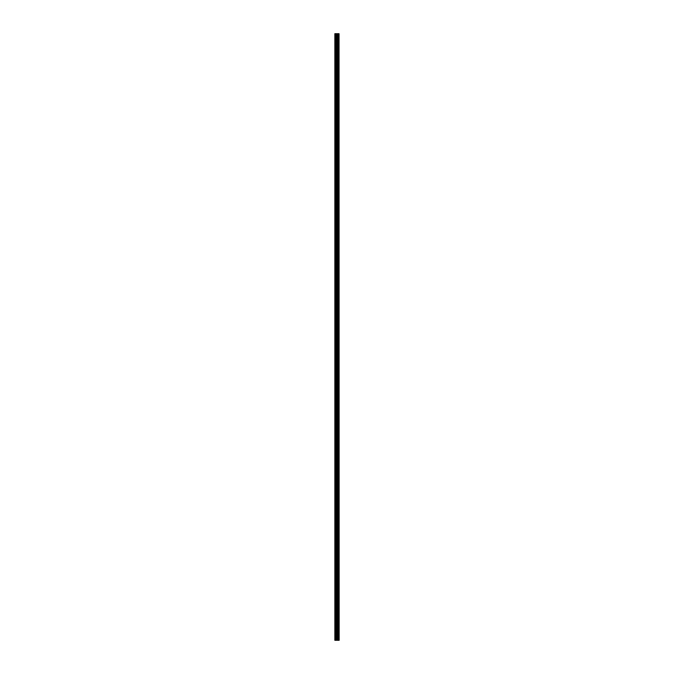 <?xml version="1.0" encoding="UTF-8"?>
<svg xmlns="http://www.w3.org/2000/svg" width="674" height="674" viewBox="0 0 674 674"><rect width="100%" height="100%" fill="white"/><g stroke="black" fill="none" stroke-linecap="round" stroke-linejoin="round"><path stroke-width="1.01" d="M339.047 33.7L339.148 640.3L339.047 33.7L334.852 33.7L334.852 640.3L335.096 33.7M335.096 640.3L339.047 640.3M338.028 33.7L338.028 640.3L337.994 33.7M338.971 640.3L338.971 33.7M337.607 640.3L337.607 33.7M337.522 640.3L337.522 33.7M338.584 640.3L338.584 33.7M338.55 640.3L338.55 33.7M338.508 640.3L338.508 33.7M338.415 640.3L338.415 33.7M338.154 640.3L338.154 33.7M338.07 640.3L338.07 33.7M337.345 640.3L337.345 33.7M337.168 640.3L337.168 33.7M336.789 640.3L336.789 33.7M336.612 640.3L336.612 33.7M335.922 640.3L335.922 33.7M335.753 640.3L335.753 33.7"/></g></svg>
